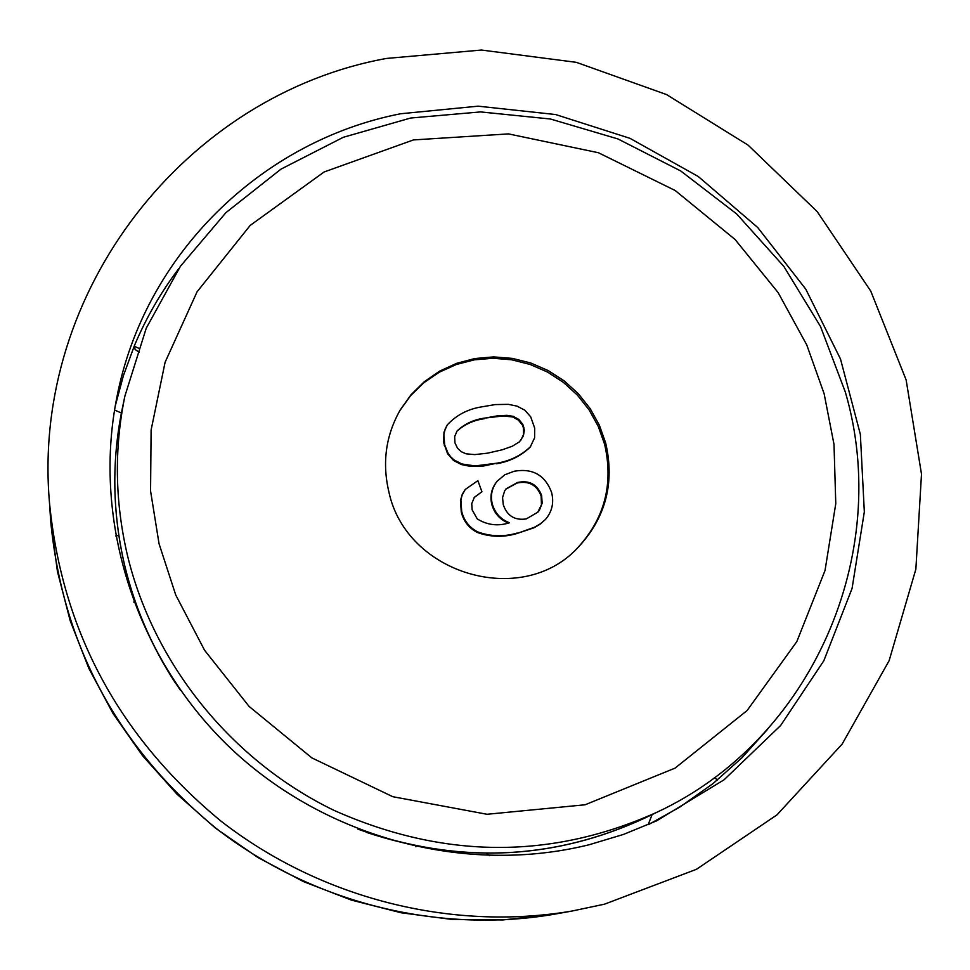 <?xml version="1.0" encoding="UTF-8"?>
<svg xmlns="http://www.w3.org/2000/svg" width="970" height="970" viewBox="0 0 970 970"><rect width="100%" height="100%" fill="white"/><g stroke="black" fill="none" stroke-linecap="round" stroke-linejoin="round"><path stroke-width="1.45" d="M649.185 824.221L679.752 807.137L712.938 783.651L742.001 757.728L767.719 729.149M400.719 113.745L478.089 106.166L555.567 114.533L629.979 138.334L698.279 176.516L757.691 227.489L805.779 289.157L840.505 359.046L860.354 434.317L864.331 511.881L852.06 588.463L823.833 660.752L780.62 725.524L724.105 779.759L656.617 820.838L623.577 834.394L589.214 844.724C465.879 875.316 326.15 838.432 230.933 748.513C135.97 658.315 92.332 521.775 116.667 398.318C143.899 255.049 261.269 140.844 400.719 113.745M386.46 58.443C186.81 94.66 31.101 290.091 49.458 502.339C61.801 630.743 119.007 737.03 221.063 821.178C320.415 898.499 451.062 931.479 571.803 911.085L604.54 904.161L696.46 869.302L776.97 814.873L842.178 744.051L889.114 660.703L915.862 569.196L921.5 474.063L906.125 379.9L870.745 291.073L817.201 211.618L748.064 145.112L666.535 94.563L576.313 62.335L481.496 50.04L386.46 58.443M139.098 352.255L135.145 349.479L134.187 346.205L123.36 375.802L115.163 406.345M178.941 268.435C160.79 292.346 145.876 318.281 134.187 346.205L138.407 348.133M486.503 853.285L489.692 855.698M415.9 846.774L416.069 845.998M133.714 602.067L135.315 601.849M114.545 410.007L121.395 413.026M118.825 535.501L115.563 535.901M648.166 824.67L652.119 814.57M714.453 777.588L717.436 780.001M605.68 442.999C614.98 483.484 605.486 518.586 577.235 548.305C521.229 608.069 406.212 574.07 388.885 491.923C381.998 462.714 385.793 435.348 400.283 409.849L411.086 394.681L424.363 381.646L439.701 371.098L456.676 363.326L474.791 358.548L493.524 356.899L512.366 358.391L530.76 362.998L548.208 370.576L564.213 380.907L578.326 393.699L590.16 408.6L599.363 425.187L605.68 442.999M576.701 548.826C604.516 519.192 613.804 484.321 604.589 444.212L598.296 426.473L589.142 409.958L577.392 395.105L563.364 382.35L547.444 372.031L530.105 364.453L511.796 359.809L493.051 358.257L474.391 359.834L456.324 364.502L439.398 372.153L424.06 382.568L410.771 395.457L399.919 410.48M477.179 532.409L477.628 531.875C469.237 527.413 463.939 520.587 461.696 511.408L460.895 499.938L462.108 495.173L465.248 489.474L462.302 494.239L460.471 500.496L461.271 511.954C463.502 521.132 468.801 527.947 477.179 532.409C490.214 537.137 503.394 537.525 516.707 533.585L533.924 527.813L539.793 524.418L545.419 519.496L540.29 523.885L534.409 527.28L516.707 533.585M474.136 497.586L481.932 491.754L474.378 497.283L471.735 503.648L472.135 509.82L477.252 518.914C487.328 525.134 498.071 526.419 509.48 522.769C500.593 519.302 494.845 513.009 492.263 503.879L491.802 504.436C494.276 513.288 499.78 519.471 508.292 523.012M492.263 503.879C490.262 495.452 491.911 487.886 497.186 481.205L496.725 481.775C491.45 488.456 489.814 496.009 491.802 504.436M496.349 463.793C509.565 461.599 520.841 456.045 530.19 447.121L534.603 437.822L534.7 428.182L530.711 416.845L524.867 410.213L517.01 406.115L508.365 404.357L495.185 404.575L482.236 406.782C468.267 408.867 456.615 414.893 447.291 424.872L443.969 432.268L443.666 442.635L447.606 453.778L453.487 460.447L461.393 464.557L470.111 466.315L483.351 466.036L496.81 463.199L474.973 465.939L461.817 463.963L453.911 459.853L450.65 456.785L448.031 453.172L444.696 444.975L444.284 445.582M465.248 489.474L477.883 480.659L481.932 491.754M497.186 481.205L504.788 474.779L514.185 471.25C532.554 468.025 545.007 475.045 551.554 492.311C554.173 502.557 552.136 511.614 545.419 519.496M517.18 533.051C503.854 536.992 490.674 536.604 477.628 531.875M530.675 446.515C521.326 455.451 510.038 461.017 496.81 463.199M444.696 444.975L443.872 434.572L445.254 428.813L447.291 424.872M503.284 504.703L502.557 497.561L504.691 490.832L506.037 488.892L517.471 482.49C529.305 479.992 537.356 484.321 541.624 495.488L542.157 503.127L539.441 510.171L537.889 512.16L526.286 518.926C514.767 520.611 507.092 515.87 503.284 504.703M454.954 442.817L454.663 436.621L457.064 430.971C464.751 423.745 474.1 419.44 485.109 418.046L497.489 415.827L506.934 415.33L513.191 416.336L518.768 419.404L522.794 424.29L524.37 430.207L523.363 436.003L519.471 441.799L512.269 446.248L502.181 449.801L487.546 453.172L474.73 454.603L466.109 453.827L461.32 451.741L457.561 448.298L454.954 442.817M517.471 482.49L516.986 483.06C528.82 480.562 536.859 484.891 541.127 496.058L541.624 495.488M505.819 489.183L516.986 483.06M541.127 496.058L541.478 504.752L537.635 512.439M485.109 418.046L503.309 415.948L512.718 416.967L518.283 420.034L522.321 424.921L523.424 427.879L523.897 427.261M456.858 431.274C464.569 424.29 473.833 420.083 484.661 418.676M523.424 427.879L523.558 434.56L520.647 440.525M50.294 515.131L50.707 521.29C62.589 644.892 117.588 747.13 215.704 828.028C311.224 902.367 436.864 934.061 553.106 914.431L559.193 913.34M845.379 392.183L820.487 326.466L783.808 266.374L736.679 213.946L680.758 170.987L617.963 138.952L550.439 119.007L480.538 111.914L410.662 118.025L343.319 137.279L280.96 169.144L225.949 212.624L180.432 266.253L146.252 328.175L124.887 396.112C114.036 448.952 114.933 502.181 127.555 555.798C153.891 664.462 231.624 760.747 333.874 810.314C443.423 859.129 551.057 859.796 656.775 812.327L644.965 818.001C552.573 860.645 456.87 864.355 357.869 829.132M180.444 690.288C154.157 651.986 135.606 610.542 124.815 565.983C112.411 513.263 111.55 460.92 122.22 408.952L124.887 396.112M824.124 393.711L834.006 444.393L835.776 503.672L825.021 570.518L796.819 641.606L747.106 710.537L675.035 768.131L585.08 804.785L487.037 814.279L392.777 796.697L311.891 757.909L249.12 706.451L204.585 650.276L175.74 594.986L159.056 543.782L150.568 491.002L151.114 429.989L165.094 362.283L197.055 291.825L250.187 225.416L324.125 171.969L413.45 139.922L508.462 133.896L598.417 152.739L675.193 190.52L735.054 239.469L778.122 292.588L806.773 344.956L824.124 393.711M49.458 502.339L50.707 521.29L57.448 571.536L70.216 620.812L88.852 668.403L113.09 713.605L142.578 755.715L176.916 794.103L215.558 828.222L257.971 857.541L303.501 881.621L351.467 900.124L401.156 912.782L451.826 919.427L502.727 919.96L553.106 914.431L571.803 911.085M644.965 818.001C555.652 859.347 462.86 864.149 366.575 832.418M175.158 682.637C151.623 646.444 134.842 607.632 124.815 566.165C112.399 513.433 111.526 461.017 122.22 408.952M656.775 812.327C812.763 739.722 892.497 553.482 845.403 392.268"/></g></svg>
